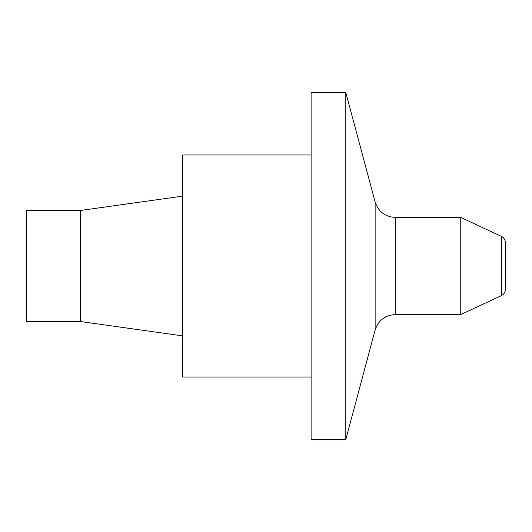 <?xml version="1.0" encoding="UTF-8"?>
<svg xmlns="http://www.w3.org/2000/svg" width="532" height="532" viewBox="0 0 532 532"><rect width="100%" height="100%" fill="white"/><g stroke="black" fill="none" stroke-linecap="round" stroke-linejoin="round"><path stroke-width="0.8" d="M501.397 236.374L501.397 295.626C503.944 294.302 505.28 292.208 505.4 289.335L505.4 242.665C505.28 239.792 503.944 237.698 501.397 236.374L460.759 217.428L395.243 217.428C385.068 216.81 378.365 211.67 375.133 201.994L345.8 92.521L311.107 92.521L311.107 439.479L345.8 439.479L345.8 92.521M501.397 295.626L460.759 314.572L460.759 217.428M26.6 266L26.6 321.514L80.412 321.514L80.412 210.486L26.6 210.486L26.6 266M311.107 154.972L182.729 154.972L182.729 377.028L311.107 377.028M460.759 314.572L395.243 314.572C385.062 315.19 378.358 320.337 375.133 330.006L375.133 201.994M395.243 314.572L395.243 217.428M375.133 330.006L345.8 439.479M80.412 321.514L182.729 335.892M80.412 210.486L182.729 196.108"/></g></svg>
